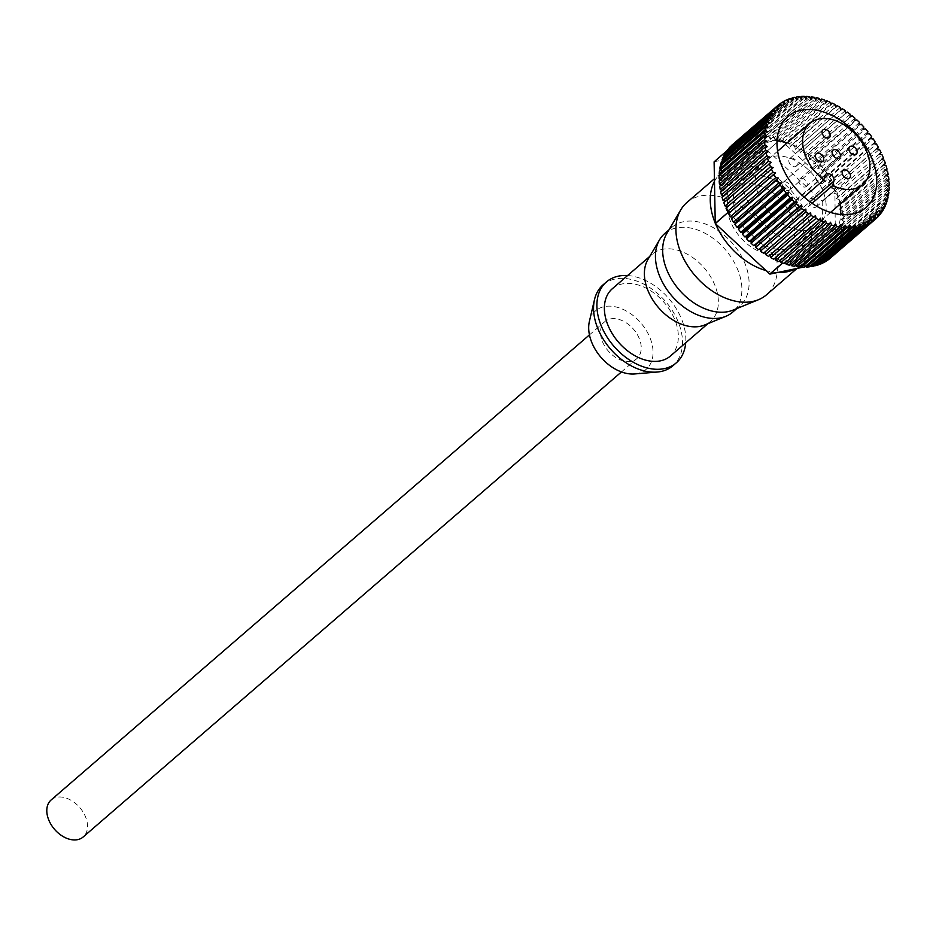 <?xml version="1.0" encoding="UTF-8"?>
<svg xmlns="http://www.w3.org/2000/svg" width="936" height="936" viewBox="0 0 936 936"><rect width="100%" height="100%" fill="white"/><g stroke="black" fill="none" stroke-linecap="round" stroke-linejoin="round"><path stroke-width="0.7" stroke-dasharray="4.68 3.51" d="M589.376 321.481A38.668 26.325 -130.8 0 1 604.258 306.634A38.668 26.325 -130.8 0 1 648.437 334.327A38.668 26.325 -130.8 0 1 637.475 373.546A38.668 26.325 -130.8 0 1 634.702 373.944M603.1 284.825A53.446 36.375 -130.8 0 1 615.081 279.022A53.446 36.375 -130.8 0 1 671.393 309.126A53.446 36.375 -130.8 0 1 672.972 365.695M647.946 259.436A44.448 30.256 -130.8 0 1 652.322 254.182A44.448 30.256 -130.8 0 1 662.29 249.362A44.448 30.256 -130.8 0 1 709.125 274.4A44.448 30.256 -130.8 0 1 710.436 321.446A44.448 30.256 -130.8 0 1 704.597 325.014M612.296 288.756A44.448 30.256 -130.8 0 1 622.264 283.936A44.448 30.256 -130.8 0 1 669.1 308.974A44.448 30.256 -130.8 0 1 670.422 356.019M664.712 233.567A51.948 35.357 -130.8 0 1 676.365 227.928A51.948 35.357 -130.8 0 1 731.098 257.189A51.948 35.357 -130.8 0 1 732.631 312.179M666.806 233.497A51.948 35.357 -130.8 0 1 671.919 227.343A51.948 35.357 -130.8 0 1 683.561 221.715A51.948 35.357 -130.8 0 1 738.293 250.977A51.948 35.357 -130.8 0 1 739.826 305.955A51.948 35.357 -130.8 0 1 733.005 310.12M686.79 202.609A60.934 41.477 -130.8 0 1 700.467 195.998A60.934 41.477 -130.8 0 1 764.665 230.326A60.934 41.477 -130.8 0 1 766.467 294.828M777.559 272.516A60.934 41.477 -130.8 0 1 766.081 270.598M715.513 223.751A60.934 41.477 -130.8 0 1 715.256 223.142M714.472 181.338A60.934 41.477 -130.8 0 1 721.13 172.949A60.934 41.477 -130.8 0 1 734.795 166.339A60.934 41.477 -130.8 0 1 798.993 200.667A60.934 41.477 -130.8 0 1 800.795 265.169A60.934 41.477 -130.8 0 1 795.565 268.749M627.576 275.547A53.446 36.375 -130.8 0 1 685.702 342.822M51.164 799.941A24.476 16.661 -130.8 0 1 56.651 797.285A24.476 16.661 -130.8 0 1 82.438 811.079A24.476 16.661 -130.8 0 1 83.164 836.983M631.379 361.261A24.476 16.661 -130.8 0 1 605.592 347.478A24.476 16.661 -130.8 0 1 604.878 321.575A24.476 16.661 -130.8 0 1 610.366 318.919A24.476 16.661 -130.8 0 1 636.152 332.701A24.476 16.661 -130.8 0 1 636.866 358.605A24.476 16.661 -130.8 0 1 631.379 361.261M788.451 190.523A4.996 3.405 49.2 0 0 789.574 189.973A4.996 3.405 49.2 0 0 789.422 184.684A4.996 3.405 49.2 0 0 784.157 181.876A4.996 3.405 49.2 0 0 783.046 182.415A4.996 3.405 49.2 0 0 783.186 187.703A4.996 3.405 49.2 0 0 788.451 190.523M805.182 187.024A4.996 3.405 49.2 0 0 806.305 186.486A4.996 3.405 49.2 0 0 806.165 181.198A4.996 3.405 49.2 0 0 800.9 178.378A4.996 3.405 49.2 0 0 799.777 178.928A4.996 3.405 49.2 0 0 799.929 184.205A4.996 3.405 49.2 0 0 805.182 187.024M815.268 207.336A4.996 3.405 49.2 0 0 816.391 206.786A4.996 3.405 49.2 0 0 816.239 201.509A4.996 3.405 49.2 0 0 810.974 198.689A4.996 3.405 49.2 0 0 809.862 199.228A4.996 3.405 49.2 0 0 810.003 204.516A4.996 3.405 49.2 0 0 815.268 207.336M821.925 183.526A4.996 3.405 49.2 0 0 823.048 182.988A4.996 3.405 49.2 0 0 822.896 177.7A4.996 3.405 49.2 0 0 817.631 174.892A4.996 3.405 49.2 0 0 816.508 175.43A4.996 3.405 49.2 0 0 816.66 180.718A4.996 3.405 49.2 0 0 821.925 183.526M795.109 166.713A4.996 3.405 49.2 0 0 796.232 166.175A4.996 3.405 49.2 0 0 796.08 160.887A4.996 3.405 49.2 0 0 790.815 158.079A4.996 3.405 49.2 0 0 789.692 158.617A4.996 3.405 49.2 0 0 789.844 163.905A4.996 3.405 49.2 0 0 795.109 166.713M791.107 204.691A5.499 3.744 49.2 0 0 789.879 205.288A5.499 3.744 49.2 0 0 789.025 206.657L787.808 211.045A40.459 27.542 49.2 0 0 796.676 216.614L797.905 212.226A5.499 3.744 49.2 0 0 796.185 206.868A5.499 3.744 49.2 0 0 791.107 204.691M743.582 184.064A40.459 27.542 49.2 0 0 734.514 188.452A40.459 27.542 49.2 0 0 735.708 231.274A40.459 27.542 49.2 0 0 778.331 254.065A40.459 27.542 49.2 0 0 787.41 249.678A40.459 27.542 49.2 0 0 786.217 206.844A40.459 27.542 49.2 0 0 743.582 184.064M812.097 203.299L796.676 216.614M787.808 211.045L804.059 197.005M777.02 140.833A59.939 40.798 49.2 0 0 765.121 141.371A59.939 40.798 49.2 0 0 751.678 147.876A59.939 40.798 49.2 0 0 753.457 211.314A59.939 40.798 49.2 0 0 816.601 245.08A59.939 40.798 49.2 0 0 830.045 238.575A59.939 40.798 49.2 0 0 840.692 214.531M840.083 204.165A59.939 40.798 49.2 0 0 787.188 142.939M809.09 229.952A42.448 28.899 49.2 0 0 818.614 225.354A42.448 28.899 49.2 0 0 817.362 180.414A42.448 28.899 49.2 0 0 772.633 156.499A42.448 28.899 49.2 0 0 763.109 161.097A42.448 28.899 49.2 0 0 764.361 206.037A42.448 28.899 49.2 0 0 809.09 229.952M786.942 249.093A42.448 28.899 49.2 0 0 796.466 244.483A42.448 28.899 49.2 0 0 795.214 199.543A42.448 28.899 49.2 0 0 750.485 175.629A42.448 28.899 49.2 0 0 740.961 180.239A42.448 28.899 49.2 0 0 742.213 225.178A42.448 28.899 49.2 0 0 786.942 249.093M790.546 98.409L745.138 137.627L747.396 139.932L746.834 137.124A74.915 51 -130.8 0 1 749.268 136.539A74.915 51 -130.8 0 1 749.514 136.492L794.91 97.274M878.038 216.473L833.871 254.627L831.226 253.106L832.724 255.879A74.915 51 -130.8 0 1 830.852 257.669M832.724 255.879L878.132 216.649M879.419 154.054L835.661 191.857A74.915 51 -130.8 0 0 834.9 190.289L835.509 252.603A74.915 51 -130.8 0 1 833.871 254.627M835.509 252.603L880.916 213.373M836.059 251.866L823.317 262.864A74.915 51 49.2 0 1 823.247 262.969M835.977 251.971L823.774 262.513M882.976 209.254L838.761 247.455A74.915 51 -130.8 0 0 839.931 245.01L885.339 205.791M884.848 205.159L840.622 243.36A74.915 51 -130.8 0 0 841.534 240.739L886.942 201.521M886.287 200.772L842.061 238.984A74.915 51 -130.8 0 0 842.716 236.2L888.124 196.969M887.293 196.139L843.067 234.339A74.915 51 -130.8 0 0 843.476 231.403L888.872 192.184M887.854 191.272L843.652 229.46A74.915 51 -130.8 0 0 843.792 226.407L889.2 187.177M887.983 186.217L843.792 224.383A74.915 51 -130.8 0 0 843.675 221.235L889.071 182.005M887.656 181.011L843.5 219.153A74.915 51 -130.8 0 0 843.114 215.912L888.521 176.693M886.883 175.687L842.774 213.794A74.915 51 -130.8 0 0 842.119 210.495L887.527 171.265M885.667 170.293L841.616 208.342A74.915 51 -130.8 0 0 840.715 205.019L886.111 165.789M884.005 164.853L840.037 202.843A74.915 51 -130.8 0 0 838.878 199.508L884.286 160.278M881.923 159.436L838.048 197.332A74.915 51 -130.8 0 0 836.644 194.009L882.051 154.791M834.9 190.289L822.171 201.298A74.915 51 49.2 0 0 822.077 201.135L834.818 190.125A74.915 51 -130.8 0 0 834.023 188.569L879.43 149.339M878.296 147.221L832.888 186.451A74.915 51 -130.8 0 0 831.039 183.222L876.435 143.992M875.16 141.909L829.764 181.139A74.915 51 -130.8 0 0 827.705 177.992L873.101 138.762M871.697 136.75L826.289 175.968A74.915 51 -130.8 0 0 824.043 172.926L869.439 133.696M867.918 131.754L822.51 170.984A74.915 51 -130.8 0 0 820.076 168.071L865.484 128.84M863.846 126.98L818.438 166.21A74.915 51 -130.8 0 0 815.841 163.437L861.249 124.207M859.517 122.452L814.109 161.682A74.915 51 -130.8 0 0 811.372 159.073L856.779 119.843M854.954 118.205L809.546 157.435A74.915 51 -130.8 0 0 806.692 155.002L852.099 115.783M850.204 114.262L804.796 153.492A74.915 51 -130.8 0 0 801.836 151.269L847.232 112.039M845.278 110.659L799.87 149.889A74.915 51 -130.8 0 0 796.828 147.876L840.633 110.027M840.235 107.418L794.828 146.636A74.915 51 -130.8 0 0 791.716 144.858L835.637 106.926M835.087 104.551L789.68 143.781A74.915 51 -130.8 0 0 786.532 142.237L830.536 104.224M829.881 102.094L784.485 141.324A74.915 51 -130.8 0 0 781.314 140.037L825.388 101.966M767.637 150.684L780.214 139.628L767.473 150.626A74.915 51 49.2 0 1 767.637 150.684L822.077 201.135M880.706 213.034L836.503 251.211A74.915 51 -130.8 0 0 837.919 248.976L883.327 209.746M819.456 98.456L774.049 137.686A74.915 51 -130.8 0 0 770.925 136.937L815.08 98.783M814.308 97.309L768.901 136.527A74.915 51 -130.8 0 0 765.812 136.048L810.003 97.871M809.23 96.607L763.834 135.837A74.915 51 -130.8 0 0 760.816 135.626L805.03 97.438M804.293 96.361L758.885 135.591A74.915 51 -130.8 0 0 755.972 135.673L800.198 97.461M799.508 96.583L754.1 135.814A74.915 51 -130.8 0 0 751.292 136.176L795.518 97.964M746.834 137.124L791.06 98.923M786.427 99.988L741.031 139.218L743.406 141.371L742.611 138.54A74.915 51 -130.8 0 1 745.138 137.627M742.611 138.54L786.825 100.339M782.601 102.012L737.194 141.231L739.662 143.22L738.668 140.388A74.915 51 -130.8 0 1 741.031 139.218M738.668 140.388L782.859 102.211M779.08 104.446L733.672 143.676L736.222 145.489L735.029 142.658A74.915 51 -130.8 0 1 737.194 141.231M735.029 142.658L779.173 104.516M732.467 144.671A74.915 51 -130.8 0 1 733.672 143.676M824.663 100.058L779.255 139.288A74.915 51 -130.8 0 0 776.108 138.259L820.228 100.14M727.974 211.548L726.898 154.112L725.213 153.34M727.576 206.762L725.997 208.131M725.283 201.357L723.809 202.632M723.411 195.916L724.101 196.256L722.019 197.122M721.972 190.499L722.873 191.002L720.65 191.646M720.977 185.129L722.042 185.831L719.702 186.241M720.428 179.864L721.633 180.765L719.187 180.929M720.322 174.728L721.644 175.839L719.117 175.769M720.673 169.767L722.077 171.101L719.48 170.797M721.457 165.005L722.931 166.573L720.275 166.023M722.686 160.489L724.183 162.279L721.504 161.507M724.335 156.254L725.845 158.266L723.154 157.271M782.531 263.039L780.612 261.261M836.503 251.211L833.836 249.9L835.216 252.135L782.683 263.098M829.577 258.757L828.266 255.949L830.852 257.657M826.09 261.249L824.99 258.418L827.319 260.185M822.288 263.308L821.398 260.477L823.493 262.267M818.204 264.946L817.526 262.127L819.386 263.917M813.864 266.128L813.407 263.344L815.034 265.11M809.289 266.854L809.055 264.127L810.471 265.836M804.527 267.123L804.515 264.478L805.709 266.105M799.59 266.935L799.812 264.385L800.795 265.894M794.535 266.28L794.98 263.847L795.764 265.227M789.387 265.18L790.054 262.864L790.651 264.092M879.372 154.042L835.661 191.857M780.367 139.686L831.94 187.457L832.888 186.451M726.921 150.743L779.454 139.78L780.332 142.12L781.314 140.037M786.532 142.237L785.351 144.156L784.485 141.324M791.716 144.858L790.335 146.589L789.68 143.781M796.828 147.876L795.249 149.409L794.828 146.636M801.836 151.269L800.081 152.603L799.87 149.889M806.692 155.002L804.773 156.125L804.796 153.492M811.372 159.073L809.301 159.974L809.546 157.435M815.841 163.437L813.641 164.104L814.109 161.682M820.076 168.071L817.748 168.503L818.438 166.21M824.043 172.926L821.609 173.125L822.51 170.984M827.705 177.992L825.178 177.957L826.289 175.968M831.039 183.222L828.442 182.941L829.764 181.139M775.722 111.946L730.314 151.176L727.658 149.748M714.18 161.752L767.473 150.626M822.171 201.298L823.317 262.864M822.498 263.133L806.048 266.561M804.89 266.807L803.369 267.123M773.3 115.327L727.892 154.557L726.898 154.112L726.839 150.86M726.406 152.311L727.892 154.557M780.027 260.723L728.851 213.314M768.608 256.406L770.152 255.072M810.623 212.53L763.554 253.2M778.963 261.635L780.051 259.635L825.458 220.405M773.756 259.225L775.207 257.973M784.192 263.624L785.07 261.46L830.466 222.23M836.644 194.009L833.976 193.272M838.878 199.508L836.187 198.537L838.048 197.332M840.715 205.019L838.024 203.826L840.037 202.843M842.119 210.495L839.463 209.102L841.616 208.342M843.114 215.912L840.493 214.309L842.774 213.794M843.675 221.235L841.113 219.445L843.5 219.153M843.792 226.407L841.312 224.441L843.792 224.383M843.476 231.403L841.09 229.273L843.652 229.46M842.716 236.2L840.446 233.918L843.067 234.339M841.534 240.739L839.393 238.329L842.061 238.984M839.931 245.01L837.931 242.482L840.622 243.36M837.919 248.976L836.07 246.344L838.761 247.455M876.786 148.836L831.94 187.457L834.818 190.125M834.023 188.569L831.39 188.066M779.255 139.288L780.214 139.628M728.887 148.695L730.314 151.176M731.741 145.431L733.099 148.145L730.49 146.519M751.292 136.176L751.643 138.926L749.514 136.492M755.972 135.673L756.089 138.364L754.1 135.814M760.816 135.626L760.711 138.236L758.885 135.591M765.812 136.048L765.484 138.551L763.834 135.837M770.925 136.937L770.375 139.312L768.901 136.527M776.108 138.259L775.336 140.505L774.049 137.686M733.099 148.145L778.506 108.915M736.222 145.489L781.63 106.259M739.662 143.22L785.07 104.001M743.406 141.371L788.802 102.141M747.396 139.932L792.804 100.702M751.643 138.926L797.051 99.696M756.089 138.364L801.497 99.134M760.711 138.236L806.118 99.005M765.484 138.551L810.892 99.321M770.375 139.312L815.771 100.082M775.336 140.505L820.732 101.275M780.332 142.12L825.739 102.89M785.351 144.156L830.747 104.926M790.335 146.589L835.731 107.371M795.249 149.409L840.657 110.191M800.081 152.603L845.489 113.373M804.773 156.125L850.18 116.895M809.301 159.974L854.708 120.744M813.641 164.104L859.049 124.874M817.748 168.503L863.156 129.273M821.609 173.125L867.017 133.906M825.178 177.957L870.585 138.727M828.442 182.941L873.85 143.711M836.187 198.537L881.595 159.307M838.024 203.826L883.432 164.596M839.463 209.102L884.871 169.872M840.493 214.309L885.901 175.09M841.113 219.445L886.509 180.215M841.312 224.441L886.708 185.211M841.09 229.273L886.486 190.043M840.446 233.918L885.854 194.688M839.393 238.329L884.801 199.099M837.931 242.482L883.338 203.252M836.07 246.344L881.478 207.113M833.836 249.9L879.243 210.67M831.226 253.106L876.634 213.876M828.266 255.949L873.674 216.719M824.99 258.418L870.386 219.188M821.398 260.477L866.806 221.247M817.526 262.127L862.933 222.897M813.407 263.344L858.803 224.113M809.055 264.127L854.463 224.909M804.515 264.478L849.923 225.248M799.812 264.385L845.22 225.155M794.98 263.847L840.388 224.617M790.054 262.864L835.462 223.645M785.491 262.489L785.07 261.46M780.332 260.454L780.051 259.635M775.055 257.388L820.451 218.17M770.094 254.767L815.502 215.537M727.763 206.821L773.171 167.591M725.739 201.532L771.147 162.314M724.101 196.256L769.509 157.026M722.873 191.002L768.269 151.772M722.042 185.831L767.45 146.601M721.633 180.765L767.04 141.535M721.644 175.839L767.052 136.609M722.077 171.101L767.485 131.871M722.931 166.573L768.327 127.343M724.183 162.279L769.591 123.049M725.845 158.266L771.252 119.036M789.025 206.657L825.025 175.57M797.905 212.226L809.979 201.802M652.322 254.182L649.736 256.417M671.919 227.343L668.889 229.952M721.13 172.949L714.425 178.741M800.795 265.169L796.992 268.456M739.826 305.955L736.808 308.564M710.436 321.446L707.85 323.68M589.446 334.889L604.878 321.575M621.445 371.931L636.866 358.605M789.574 189.973L822.791 161.273M806.305 186.486L839.533 157.774M816.391 206.786L849.607 178.086M823.048 182.988L856.264 154.288M796.232 166.175L829.448 137.475M789.879 205.288L825.868 174.19M777.629 151.199L734.514 188.452M830.524 212.425L787.41 249.678M789.692 158.617L822.919 129.917M816.508 175.43L849.736 146.73M809.862 199.228L843.079 170.528M799.777 178.928L833.005 150.216M783.046 182.415L816.262 153.715M830.045 238.575L866.034 207.488M796.466 244.483L818.614 225.354M740.961 180.239L763.109 161.097M751.678 147.876L787.667 116.778"/><path stroke-width="1.4" d="M685.702 342.822A53.446 36.375 -130.8 0 1 676.295 362.829L672.972 365.695A53.446 36.375 -130.8 0 1 660.991 371.498A53.446 36.375 -130.8 0 1 657.154 372.048L634.702 373.944A38.668 26.325 -130.8 0 1 600.947 357.295A38.668 26.325 -130.8 0 1 589.376 321.481L594.512 299.555A53.446 36.375 -130.8 0 1 603.1 284.825L606.423 281.947A53.446 36.375 -130.8 0 1 618.403 276.155A53.446 36.375 -130.8 0 1 627.576 275.547M657.154 372.048A53.446 36.375 -130.8 0 1 610.506 349.046A53.446 36.375 -130.8 0 1 594.512 299.555M676.295 362.829A53.446 36.375 -130.8 0 1 664.314 368.62A53.446 36.375 -130.8 0 1 608.002 338.516A53.446 36.375 -130.8 0 1 606.423 281.947M736.808 308.564L732.631 312.179A51.948 35.357 -130.8 0 1 725.809 316.345L704.597 325.014A44.448 30.256 -130.8 0 1 700.467 326.278A44.448 30.256 -130.8 0 1 656.557 305.265A44.448 30.256 -130.8 0 1 647.946 259.436L659.599 239.71A51.948 35.357 -130.8 0 1 664.712 233.567L668.889 229.952M707.85 323.68L670.422 356.019A44.448 30.256 -130.8 0 1 660.453 360.84A44.448 30.256 -130.8 0 1 613.618 335.802A44.448 30.256 -130.8 0 1 612.296 288.756L649.736 256.417M725.809 316.345A51.948 35.357 -130.8 0 1 720.977 317.807A51.948 35.357 -130.8 0 1 669.673 293.26A51.948 35.357 -130.8 0 1 659.599 239.71M796.992 268.456L766.467 294.828A60.934 41.477 -130.8 0 1 758.464 299.719L733.005 310.12A51.948 35.357 -130.8 0 1 728.185 311.594A51.948 35.357 -130.8 0 1 676.868 287.036A51.948 35.357 -130.8 0 1 666.806 233.497L680.8 209.816A60.934 41.477 -130.8 0 1 686.79 202.609L714.425 178.741M758.464 299.719A60.934 41.477 -130.8 0 1 752.801 301.439A60.934 41.477 -130.8 0 1 692.605 272.633A60.934 41.477 -130.8 0 1 680.8 209.816M795.565 268.749A60.934 41.477 -130.8 0 1 787.129 271.779A60.934 41.477 -130.8 0 1 777.559 272.516M766.081 270.598A60.934 41.477 -130.8 0 1 715.513 223.751M715.256 223.142A60.934 41.477 -130.8 0 1 714.472 181.338M621.445 371.931L83.164 836.983A24.476 16.661 -130.8 0 1 77.676 839.639A24.476 16.661 -130.8 0 1 51.889 825.844A24.476 16.661 -130.8 0 1 51.164 799.941L589.446 334.889M821.679 161.811A4.996 3.405 49.2 0 0 822.791 161.273A4.996 3.405 49.2 0 0 822.65 155.984A4.996 3.405 49.2 0 0 817.385 153.176A4.996 3.405 49.2 0 0 816.262 153.715A4.996 3.405 49.2 0 0 816.414 159.003A4.996 3.405 49.2 0 0 821.679 161.811M838.41 158.324A4.996 3.405 49.2 0 0 839.533 157.774A4.996 3.405 49.2 0 0 839.381 152.498A4.996 3.405 49.2 0 0 834.116 149.678A4.996 3.405 49.2 0 0 833.005 150.216A4.996 3.405 49.2 0 0 833.145 155.505A4.996 3.405 49.2 0 0 838.41 158.324M848.496 178.636A4.996 3.405 49.2 0 0 849.607 178.086A4.996 3.405 49.2 0 0 849.467 172.797A4.996 3.405 49.2 0 0 844.202 169.989A4.996 3.405 49.2 0 0 843.079 170.528A4.996 3.405 49.2 0 0 843.231 175.816A4.996 3.405 49.2 0 0 848.496 178.636M855.141 154.826A4.996 3.405 49.2 0 0 856.264 154.288A4.996 3.405 49.2 0 0 856.124 148.999A4.996 3.405 49.2 0 0 850.859 146.191A4.996 3.405 49.2 0 0 849.736 146.73A4.996 3.405 49.2 0 0 849.888 152.018A4.996 3.405 49.2 0 0 855.141 154.826M828.325 138.013A4.996 3.405 49.2 0 0 829.448 137.475A4.996 3.405 49.2 0 0 829.296 132.187A4.996 3.405 49.2 0 0 824.043 129.367A4.996 3.405 49.2 0 0 822.919 129.917A4.996 3.405 49.2 0 0 823.072 135.194A4.996 3.405 49.2 0 0 828.325 138.013M809.979 201.802L833.894 181.139A5.499 3.744 49.2 0 0 832.174 175.781A5.499 3.744 49.2 0 0 827.096 173.593A5.499 3.744 49.2 0 0 825.868 174.19A5.499 3.744 49.2 0 0 825.025 175.57L823.797 179.958A40.459 27.542 -130.8 0 1 809.815 123.388A40.459 27.542 -130.8 0 1 818.895 119.001A40.459 27.542 -130.8 0 1 861.518 141.792A40.459 27.542 -130.8 0 1 862.711 184.614A40.459 27.542 -130.8 0 1 853.644 189.002A40.459 27.542 -130.8 0 1 832.666 185.515L812.097 203.299M804.059 197.005L823.797 179.958M833.894 181.139L832.666 185.515M852.591 213.981A59.939 40.798 49.2 0 0 866.034 207.488A59.939 40.798 49.2 0 0 864.267 144.039A59.939 40.798 49.2 0 0 801.111 110.284A59.939 40.798 49.2 0 0 787.667 116.778A59.939 40.798 49.2 0 0 789.446 180.227A59.939 40.798 49.2 0 0 852.591 213.981M840.692 214.531A59.939 40.798 49.2 0 0 840.083 204.165M787.188 142.939A59.939 40.798 49.2 0 0 777.02 140.833M879.419 154.054L881.068 152.626A74.915 51 49.2 0 0 879.43 149.339L876.786 148.836L878.296 147.221A74.915 51 49.2 0 0 876.435 143.992L873.85 143.711L875.16 141.909A74.915 51 49.2 0 0 873.101 138.762L870.585 138.727L871.697 136.75A74.915 51 49.2 0 0 869.439 133.696L867.017 133.906L867.918 131.754A74.915 51 49.2 0 0 865.484 128.84L863.156 129.273L863.846 126.98A74.915 51 49.2 0 0 861.249 124.207L859.049 124.874L859.517 122.452A74.915 51 49.2 0 0 856.779 119.843L854.708 120.744L854.954 118.205A74.915 51 49.2 0 0 852.099 115.783L850.18 116.895L850.204 114.262A74.915 51 49.2 0 0 847.232 112.039L845.489 113.373L845.278 110.659A74.915 51 49.2 0 0 842.236 108.646L840.657 110.191L840.235 107.418A74.915 51 49.2 0 0 837.123 105.628L835.731 107.371L835.087 104.551A74.915 51 49.2 0 0 831.94 103.018L830.747 104.926L829.881 102.094A74.915 51 49.2 0 0 826.722 100.807L825.739 102.89L824.663 100.058A74.915 51 49.2 0 0 821.504 99.04L820.732 101.275L819.456 98.456A74.915 51 49.2 0 0 816.332 97.707L815.771 100.082L814.308 97.309A74.915 51 49.2 0 0 811.219 96.829L810.892 99.321L809.23 96.607A74.915 51 49.2 0 0 806.224 96.408L806.118 99.005L804.293 96.361A74.915 51 49.2 0 0 801.368 96.443L801.497 99.134L799.508 96.583A74.915 51 49.2 0 0 796.7 96.946L797.051 99.696L794.91 97.274A74.915 51 49.2 0 0 794.676 97.321A74.915 51 49.2 0 0 792.242 97.906L791.06 98.923M816.04 218.334A74.915 51 49.2 0 0 819.164 219.995L773.756 259.225A74.915 51 -130.8 0 1 770.632 257.564L816.04 218.334L815.502 215.537L768.608 256.406A74.915 51 -130.8 0 1 765.531 254.498L810.939 215.28A74.915 51 49.2 0 0 814.016 217.175M821.211 220.99A74.915 51 49.2 0 0 824.37 222.405L778.963 261.635A74.915 51 -130.8 0 1 775.804 260.22L821.211 220.99L820.451 218.17L819.164 219.995M769.79 274.037L782.531 263.039A74.915 51 -130.8 0 1 781.022 262.466L826.429 223.248A74.915 51 49.2 0 0 829.588 224.394L784.192 263.624A74.915 51 -130.8 0 1 782.683 263.098L769.954 274.096A74.915 51 49.2 0 1 769.79 274.037L715.338 223.599L727.997 212.425L715.256 223.423A74.915 51 49.2 0 0 715.338 223.599M831.648 225.061A74.915 51 49.2 0 0 834.795 225.95L789.387 265.18A74.915 51 -130.8 0 1 786.24 264.291L831.648 225.061L830.466 222.23L829.588 224.394M836.831 226.442A74.915 51 49.2 0 0 839.943 227.062L794.535 266.28A74.915 51 -130.8 0 1 791.423 265.672L836.831 226.442L835.462 223.645L834.795 225.95M841.944 227.366A74.915 51 49.2 0 0 844.997 227.705L799.59 266.935A74.915 51 -130.8 0 1 796.548 266.596L841.944 227.366L840.388 224.617L839.943 227.062M846.963 227.834A74.915 51 49.2 0 0 849.923 227.904L804.527 267.123A74.915 51 -130.8 0 1 801.555 267.064L846.963 227.834L845.22 225.155L844.997 227.705M851.83 227.846A74.915 51 49.2 0 0 854.697 227.624L809.289 266.854A74.915 51 -130.8 0 1 806.422 267.076L851.83 227.846L849.923 225.248L849.923 227.904M856.522 227.401A74.915 51 49.2 0 0 859.26 226.898L813.864 266.128A74.915 51 -130.8 0 1 811.114 266.62L856.522 227.401L854.463 224.909L854.697 227.624M861.003 226.489A74.915 51 49.2 0 0 863.612 225.716L818.204 264.946A74.915 51 -130.8 0 1 815.595 265.707L861.003 226.489L858.803 224.113L859.26 226.898M865.25 225.12A74.915 51 49.2 0 0 867.695 224.09L822.288 263.308A74.915 51 -130.8 0 1 819.842 264.35L865.25 225.12L862.933 222.897L863.612 225.716M869.228 223.318A74.915 51 49.2 0 0 871.498 222.019L826.09 261.249A74.915 51 -130.8 0 1 823.82 262.548L869.228 223.318L866.806 221.247L867.695 224.09M872.902 221.095A74.915 51 49.2 0 0 874.985 219.539L829.577 258.757A74.915 51 -130.8 0 1 827.506 260.313L872.902 221.095L870.386 219.188L871.498 222.019M830.852 257.657L876.26 218.439A74.915 51 49.2 0 0 878.132 216.649L876.634 213.876L879.267 215.409A74.915 51 49.2 0 0 880.916 213.373L879.243 210.67L881.911 211.992A74.915 51 49.2 0 0 883.327 209.746L881.478 207.113L884.169 208.225A74.915 51 49.2 0 0 885.339 205.791L883.338 203.252L886.018 204.142A74.915 51 49.2 0 0 886.942 201.521L884.801 199.099L887.457 199.754A74.915 51 49.2 0 0 888.124 196.969L885.854 194.688L888.475 195.109A74.915 51 49.2 0 0 888.872 192.184L886.486 190.043L889.06 190.23A74.915 51 49.2 0 0 889.2 187.177L886.708 185.211L889.2 185.164A74.915 51 49.2 0 0 889.071 182.005L886.509 180.215L888.907 179.923A74.915 51 49.2 0 0 888.521 176.693L885.901 175.09L888.182 174.564A74.915 51 49.2 0 0 887.527 171.265L884.871 169.872L887.024 169.112A74.915 51 49.2 0 0 886.111 165.789L883.432 164.596L885.444 163.613A74.915 51 49.2 0 0 884.286 160.278L881.595 159.307L883.455 158.114A74.915 51 49.2 0 0 882.051 154.791L879.372 154.042L881.068 152.626M879.267 215.409L878.038 216.473M823.774 262.513L822.498 263.133M884.169 208.225L882.976 209.254M886.018 204.142L884.848 205.159M887.457 199.754L886.287 200.772M888.475 195.109L887.293 196.139M889.06 190.23L887.854 191.272M889.2 185.164L887.983 186.217M888.907 179.923L887.656 181.011M888.182 174.564L886.883 175.687M887.024 169.112L885.667 170.293M885.444 163.613L884.005 164.853M883.455 158.114L881.923 159.436M840.633 110.027L842.236 108.646M835.637 106.926L837.123 105.628M830.536 104.224L831.94 103.018M825.388 101.966L826.722 100.807M881.911 211.992L880.706 213.034M815.08 98.783L816.332 97.707M810.003 97.871L811.219 96.829M805.03 97.438L806.224 96.408M800.198 97.461L801.368 96.443M795.518 97.964L796.7 96.946M792.242 97.906L792.804 100.702L790.546 98.409A74.915 51 49.2 0 0 788.018 99.31L786.825 100.339M788.018 99.31L788.802 102.141L786.427 99.988A74.915 51 49.2 0 0 784.075 101.158L782.859 102.211M784.075 101.158L785.07 104.001L782.601 102.012A74.915 51 49.2 0 0 780.425 103.44L779.173 104.516M780.425 103.44L781.63 106.259L779.08 104.446A74.915 51 49.2 0 0 777.875 105.44A74.915 51 49.2 0 0 777.102 106.131L731.706 145.349A74.915 51 -130.8 0 1 732.467 144.671L777.875 105.44M775.897 107.289A74.915 51 49.2 0 0 774.13 109.208L728.735 148.438A74.915 51 -130.8 0 1 730.49 146.519L775.897 107.289L778.506 108.915L777.102 106.131M773.066 110.53A74.915 51 49.2 0 0 771.533 112.659L726.125 151.889A74.915 51 -130.8 0 1 726.839 150.86L714.11 161.858A74.915 51 49.2 0 1 714.18 161.752L726.921 150.743A74.915 51 -130.8 0 1 727.658 149.748L773.066 110.53L775.722 111.946L774.13 109.208M770.609 114.122A74.915 51 49.2 0 0 769.322 116.462L723.914 155.68A74.915 51 -130.8 0 1 725.213 153.34L770.609 114.122L773.3 115.327L771.533 112.659M768.561 118.041A74.915 51 49.2 0 0 767.508 120.58L722.101 159.81A74.915 51 -130.8 0 1 723.154 157.271L768.561 118.041L771.252 119.036L769.322 116.462M766.912 122.288A74.915 51 49.2 0 0 766.116 124.991L720.708 164.221A74.915 51 -130.8 0 1 721.504 161.507L766.912 122.288L769.591 123.049L767.508 120.58M765.683 126.805A74.915 51 49.2 0 0 765.145 129.659L719.749 168.889A74.915 51 -130.8 0 1 720.275 166.023L765.683 126.805L768.327 127.343L766.116 124.991M764.887 131.566A74.915 51 49.2 0 0 764.618 134.562L719.211 173.792A74.915 51 -130.8 0 1 719.48 170.797L764.887 131.566L767.485 131.871L765.145 129.659M764.525 136.551A74.915 51 49.2 0 0 764.513 139.651L719.105 178.881A74.915 51 -130.8 0 1 719.117 175.769L764.525 136.551L767.052 136.609L764.618 134.562M764.595 141.71A74.915 51 49.2 0 0 764.852 144.904L719.445 184.135A74.915 51 -130.8 0 1 719.187 180.929L764.595 141.71L767.04 141.535L764.513 139.651M765.11 147.011A74.915 51 49.2 0 0 765.625 150.275L720.229 189.505A74.915 51 -130.8 0 1 719.702 186.241L765.11 147.011L767.45 146.601L764.852 144.904M766.046 152.416A74.915 51 49.2 0 0 766.83 155.727L721.422 194.957A74.915 51 -130.8 0 1 720.65 191.646L766.046 152.416L768.269 151.772L765.625 150.275M767.426 157.891A74.915 51 49.2 0 0 768.456 161.226L723.048 200.456A74.915 51 -130.8 0 1 722.019 197.122L767.426 157.891L769.509 157.026L766.83 155.727M769.205 163.402A74.915 51 49.2 0 0 770.492 166.737L725.084 205.967A74.915 51 -130.8 0 1 723.809 202.632L771.147 162.314L768.456 161.226M820.228 100.14L821.504 99.04M763.554 253.2A74.915 51 -130.8 0 1 760.547 251.07L805.943 211.852A74.915 51 49.2 0 0 808.95 213.97L763.554 253.2M758.616 249.631A74.915 51 -130.8 0 1 755.703 247.303L801.099 208.073A74.915 51 49.2 0 0 804.024 210.401L758.616 249.631L760.453 248.403L760.547 251.07M753.843 245.723A74.915 51 -130.8 0 1 751.035 243.196L796.442 203.966A74.915 51 49.2 0 0 799.239 206.493L753.843 245.723L755.832 244.706L755.703 247.303M749.256 241.5A74.915 51 -130.8 0 1 746.589 238.809L791.996 199.579A74.915 51 49.2 0 0 794.664 202.27L749.256 241.5L751.397 240.716L751.035 243.196M744.904 236.995A74.915 51 -130.8 0 1 742.388 234.152L787.784 194.922A74.915 51 49.2 0 0 790.312 197.777L744.904 236.995L747.174 236.445L746.589 238.809M740.797 232.245A74.915 51 -130.8 0 1 738.457 229.261L783.865 190.043A74.915 51 49.2 0 0 786.205 193.027L740.797 232.245L743.184 231.929L742.388 234.152M736.983 227.284A74.915 51 -130.8 0 1 734.83 224.184L780.226 184.954A74.915 51 49.2 0 0 782.391 188.054L736.983 227.284L739.463 227.202L738.457 229.261M733.485 222.136A74.915 51 -130.8 0 1 731.531 218.942L776.927 179.712A74.915 51 49.2 0 0 778.892 182.906L733.485 222.136L736.047 222.288L734.83 224.184M771.404 168.901A74.915 51 49.2 0 0 772.914 172.212L727.518 211.442A74.915 51 -130.8 0 1 725.997 208.131L773.171 167.591L770.492 166.737M727.997 212.425L727.518 211.442M727.576 206.762L725.084 205.967M725.283 201.357L723.048 200.456M723.411 195.916L721.422 194.957M721.972 190.499L720.229 189.505M720.977 185.129L719.445 184.135M720.428 179.864L719.105 178.881M720.322 174.728L719.211 173.792M720.673 169.767L719.749 168.889M721.457 165.005L720.708 164.221M722.686 160.489L722.101 159.81M780.027 260.723L781.022 262.466M785.503 262.513L786.24 264.291M815.034 265.11L815.595 265.707M810.471 265.836L811.114 266.62M805.709 266.105L806.422 267.076M800.795 265.894L801.555 267.064M795.764 265.227L796.548 266.596M790.651 264.092L791.423 265.672M730.326 216.836A74.915 51 -130.8 0 1 728.571 213.572L773.978 174.353A74.915 51 49.2 0 0 775.722 177.618L730.326 216.836L732.935 217.234L731.531 218.942M806.048 266.561L804.89 266.807M803.369 267.123L769.954 274.096M715.256 223.423L714.11 161.858M826.429 223.248L825.458 220.405L824.37 222.405M876.26 218.439L873.674 216.719L874.985 219.539M773.978 174.353L775.581 172.832L772.914 172.212M776.927 179.712L778.342 178.004L775.722 177.618M780.226 184.954L781.443 183.058L778.892 182.906M783.865 190.043L784.871 187.972L782.391 188.054M787.784 194.922L788.592 192.699L786.205 193.027M791.996 199.579L792.57 197.215L790.312 197.777M796.442 203.966L796.805 201.486L794.664 202.27M801.099 208.073L801.239 205.487L799.239 206.493M805.943 211.852L805.849 209.173L804.024 210.401M810.939 215.28L810.623 212.53L808.95 213.97M728.571 213.572L728.079 212.589M770.152 255.072L770.632 257.564M765.215 251.761L765.531 254.498M775.207 257.973L775.804 260.22M728.851 213.314L730.174 212.062L727.974 211.548M730.174 212.062L775.581 172.832M732.935 217.234L778.342 178.004M736.047 222.288L781.443 183.058M739.463 227.202L784.871 187.972M743.184 231.929L788.592 192.699M747.174 236.445L792.57 197.215M751.397 240.716L796.805 201.486M755.832 244.706L801.239 205.487M760.453 248.403L805.849 209.173M780.612 261.261L780.332 260.454M809.815 123.388L777.629 151.199M862.711 184.614L830.524 212.425"/></g></svg>
